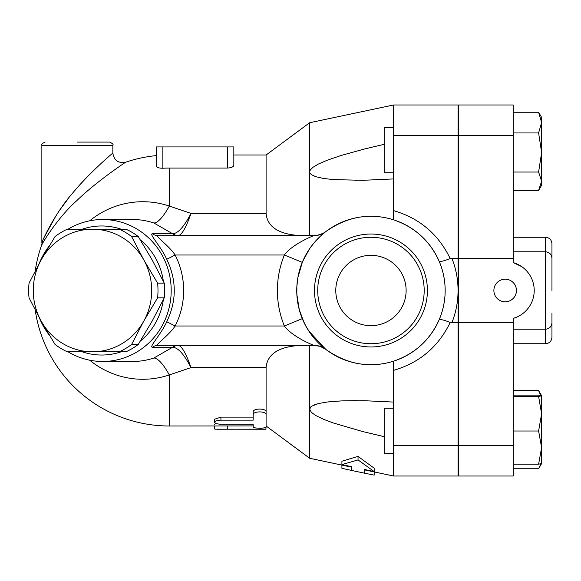 <?xml version="1.0" encoding="UTF-8"?>
<svg xmlns="http://www.w3.org/2000/svg" width="581" height="581" viewBox="0 0 581 581"><rect width="100%" height="100%" fill="white"/><g stroke="black" fill="none" stroke-linecap="round" stroke-linejoin="round"><path stroke-width="0.87" d="M335.782 290.5A35.165 35.165 0 0 1 388.536 260.041A35.165 35.165 0 0 1 388.536 320.959A35.165 35.165 0 0 1 335.782 290.5M424.188 290.5A53.234 53.234 0 0 1 344.337 336.602A53.234 53.234 0 0 1 344.337 244.398A53.234 53.234 0 0 1 424.188 290.5M427.413 290.5A56.459 56.459 0 0 0 342.725 241.602A56.459 56.459 0 0 0 342.725 339.398A56.459 56.459 0 0 0 427.413 290.5M112.845 145.315L112.845 153.057C112.489 153.29 87.862 174.089 71.652 194.33C56.749 211.034 43.074 238.37 41.861 242.778L41.861 145.315L112.845 145.315C113.665 144.531 112.591 143.456 109.62 142.091L77.353 142.091M112.845 153.057C114.007 160.45 118.27 163.501 125.641 162.222C125.22 162.433 95.967 181.846 76.707 200.743C59.008 216.335 42.762 241.841 41.324 245.959L42.703 240.774M44.258 237.237L55.936 215.871M60.213 209.429L68.87 197.78M74.579 190.829L76.677 188.397M80.788 183.792L84.877 179.391M119.316 351.803L92.481 351.803A61.303 59.211 -90 0 0 143.761 321.148L131.611 344.453A66.946 64.665 90 0 1 119.316 351.803L125.983 351.803A66.946 64.665 -90 0 0 138.271 344.453L152.113 321.148L164.263 297.85A66.946 64.665 -90 0 0 164.263 283.15L152.113 259.852L138.271 236.547A66.946 64.665 -90 0 0 125.983 229.197L119.316 229.197A66.946 64.665 90 0 1 131.611 236.547L143.761 259.852L157.604 283.15A66.946 64.665 90 0 1 157.604 297.85L143.761 321.148A61.303 59.211 -90 0 0 143.761 259.852A61.303 59.211 -90 0 0 92.481 229.197L119.316 229.197M55.042 344.453L41.2 321.148A61.303 59.211 -90 0 0 92.481 351.803L67.331 351.803A66.946 64.665 90 0 1 55.042 344.453M29.05 283.15L41.2 259.852A61.303 59.211 -90 0 0 41.2 321.148L29.05 297.85A66.946 64.665 90 0 1 29.05 283.15M67.331 229.197L92.481 229.197A61.303 59.211 -90 0 0 41.2 259.852L55.042 236.547A66.946 64.665 90 0 1 67.331 229.197M138.271 236.547L131.611 236.547M164.263 297.85L157.604 297.85M164.263 283.15L157.604 283.15M138.271 344.453L131.611 344.453M393.533 408.261L384.179 408.261L384.179 453.434L393.533 453.434M393.533 127.566L384.179 127.566L384.179 172.739L393.533 172.739M513.234 468.758L538.602 468.758L540.933 463.834M540.737 395.45L538.602 390.57L541.623 395.784L541.623 413.745L538.602 396.474L541.623 395.784M541.623 395.806L538.602 395.138L513.234 395.138M541.623 447.595L538.602 431.008L541.623 413.745L541.623 463.544L538.602 464.19L541.623 447.595M541.623 122.598L538.602 112.242L541.623 117.456L541.623 152.498L538.602 132.947L541.623 122.598M513.234 190.43L538.602 190.43L541.623 181.236L541.623 185.216L539.023 189.718M538.602 172.041L541.623 152.498L541.623 181.236L538.602 172.041L513.234 172.041M513.234 464.19L538.602 464.19M513.234 431.008L538.602 431.008M513.234 396.474L538.602 396.474M513.234 132.947L538.602 132.947M513.234 112.242L538.602 112.242M513.234 390.57L538.602 390.57M516.458 290.5A11.293 11.293 0 0 1 505.165 301.793A11.293 11.293 0 0 1 493.879 290.5A11.293 11.293 0 0 1 505.165 279.207A11.293 11.293 0 0 1 516.458 290.5M516.85 317.081L513.234 318.395A29.035 29.035 0 0 0 513.234 262.605L521.607 266.563M551.95 290.5L551.95 258.24C551.565 254.318 549.415 252.169 545.501 251.784L545.501 343.734C549.415 343.349 551.565 341.2 551.95 337.285L551.95 313.079M551.95 264.304L551.95 243.715C551.565 239.8 549.415 237.651 545.501 237.266L545.501 251.784L513.234 251.784M393.533 445.707L393.533 476.013L458.06 476.013L458.06 104.987L393.533 104.987L393.533 219.814C414.667 227.04 429.86 240.825 439.113 261.152A74.208 74.208 0 0 1 439.113 319.848C429.86 340.175 414.667 353.96 393.533 361.186L393.533 445.707L458.06 445.707M393.533 361.186L393.533 370.387C419.395 362.842 438.227 346.966 450.043 322.76L450.188 322.448C443.71 319.913 440.02 319.049 439.113 319.848A74.208 74.208 0 0 1 393.533 361.186C369.981 368.507 347.387 364.563 325.752 349.355L308.649 330.814M513.234 262.605L513.234 104.987L458.387 104.987L458.387 476.013L513.234 476.013L513.234 318.395M458.387 322.76L513.234 322.76M458.387 258.24L513.234 258.24M374.179 471.917L374.179 475.135L364.498 473.174L364.498 469.47L374.179 471.561L358.049 459.934L341.911 464.589L351.592 466.681L351.592 470.443L341.911 468.308L341.911 465.098M374.179 471.561L374.179 468.192L358.049 456.397L358.049 459.934M364.498 469.47L364.498 469.869L393.533 476.013M341.911 464.589L341.911 461.22L358.049 456.397M266.098 426.004L309.651 458.271L351.592 467.146L351.592 466.681M253.193 414.849C252.793 410.92 266.497 410.92 266.098 414.849L266.098 427.144C266.497 428.451 252.793 428.451 253.193 427.144L253.193 424.246L219.872 424.224L216.074 423.629L214.476 422.409L216.074 420.92L219.872 420.165L253.193 420.136L253.193 411.958C252.793 408.116 266.497 408.116 266.098 411.958L266.098 414.849M214.476 422.343L214.476 419.271L220.925 417.122L253.193 417.122M253.193 424.246L253.193 427.144M266.098 423.97L266.098 367.599C267.58 349.784 287.203 345.557 303.71 345.346M266.098 425.996L265.924 429.236L215.159 429.177L214.476 428.989L214.476 426.004M259.642 428.989C267.964 429.214 267.964 429.265 259.642 429.148L217.316 429.236M214.476 424.5L215.638 423.469M35.216 310.065A135.504 135.504 0 0 0 169.303 426.004L253.193 425.924M89.699 360.205A88.777 85.756 -90 0 0 169.303 374.934L191.004 367.599C186.196 353.749 182.006 346.334 178.432 345.361A9.681 9.419 -83.9 0 0 172.826 347.293C178.069 347.576 184.126 354.345 191.004 367.599L266.098 367.599M233.831 146.928L233.831 154.996L266.098 154.996L266.098 213.401L191.004 213.401C184.126 226.655 178.069 233.424 172.826 233.707A9.681 9.419 -96.1 0 0 178.432 235.639C182.006 234.666 186.196 227.251 191.004 213.401L169.303 206.066L169.303 168.069A122.431 122.431 0 0 0 162.854 168.236L162.854 146.928L233.831 146.928L233.831 165.215C233.555 166.841 231.405 167.793 227.382 168.069L169.303 168.069A122.431 122.431 0 0 0 162.854 168.236C158.831 168.236 156.681 167.451 156.398 165.875L156.398 146.928L156.398 165.875M162.854 146.928L156.398 146.928M68.071 351.803A70.976 68.558 -90 0 0 102.634 361.476A70.976 68.558 -90 0 0 171.192 290.5A70.976 68.558 -90 0 0 102.634 219.524L132.715 219.524A70.976 68.558 90 0 1 153.9 222.995A51.622 12.709 108.6 0 0 169.303 206.066A88.777 85.756 -90 0 0 89.699 220.795M450.188 322.448L451.865 322.76A87.114 87.114 0 0 0 451.865 258.24L450.188 258.552C443.71 261.087 440.02 261.951 439.113 261.152M458.06 322.76L451.865 322.76M445.155 290.5A74.208 74.208 0 0 1 333.85 354.766A74.208 74.208 0 0 1 333.85 226.234A74.208 74.208 0 0 1 445.155 290.5M320.857 235.748L325.752 231.645C347.387 216.437 369.981 212.493 393.533 219.814L393.533 210.612C419.395 218.158 438.227 234.034 450.043 258.24L450.188 258.552M304.066 258.371L306.005 254.609M307.298 252.357L308.562 250.324M310.283 247.767L314.51 242.321M315.105 241.631L320.16 236.402M305.911 326.224L302.294 318.649A74.208 74.208 0 0 1 302.294 262.351L284.378 255.008A93.563 93.563 0 0 0 284.378 325.992L302.294 318.649A74.208 74.208 0 0 1 302.294 262.351M458.06 258.24L451.865 258.24M309.455 248.973L302.621 261.552M302.381 262.14L297.922 277.333L296.862 286.397L296.847 294.327L299.288 309.767L304.132 322.775M305.345 325.171L309.651 332.317M356.269 400.629L341.744 400.897M340.125 400.97L328.156 401.907M326.798 402.074L323.37 402.568M317.255 403.853L313.094 405.342M311.191 406.497L309.651 409.133L310.319 407.346L311.539 406.235L318.468 403.541L327.154 402.03L341.185 400.919L364.672 400.723L393.533 402.074M384.179 436.68L362.689 431.552L333.218 422.946L323.464 419.264L315.694 415.488L311.372 412.343L309.651 409.133L309.651 345.346M325.665 349.283L320.08 346.341L313.965 345.346A19.355 19.355 0 0 1 325.723 349.326A19.355 19.355 0 0 1 325.752 349.355M309.651 458.271L309.651 409.133M393.533 178.926L362.689 180.313L333.218 179.587L323.464 178.447L315.694 176.675L311.372 174.641L309.905 172.985L309.651 171.867L310.319 169.913L312.97 167.292L318.468 164.016L327.154 160.254L341.185 155.454L364.672 148.947L384.179 144.32M309.651 235.654L309.651 122.729L393.533 104.987M153.9 222.995L172.564 233.715A9.681 9.347 -90 0 0 178.171 235.654L178.432 235.639M178.432 345.361L178.171 345.346A9.681 9.347 -90 0 0 172.564 347.285L153.9 358.005A70.976 68.558 90 0 1 132.744 361.476M169.303 426.004L169.303 374.934A51.622 12.709 71.4 0 0 153.9 358.005M266.098 213.401C267.58 231.216 287.203 235.443 303.71 235.654M166.74 321.729C161.082 334.503 148.736 347.039 152.418 347.285A9.681 9.347 90 0 1 158.025 345.346L313.965 345.346C312.273 344.969 291.902 336.435 284.378 325.992L175.135 325.992A83.504 80.657 0 0 0 175.135 255.008C168.766 245.335 154.473 235.835 158.025 235.654A9.681 9.347 90 0 1 152.418 233.715C148.736 233.954 161.082 246.497 166.74 259.271C176.755 280.093 176.755 300.907 166.74 321.729L175.135 325.992C168.773 335.665 154.473 345.165 158.025 345.346M325.752 231.645A19.355 19.355 0 0 1 325.723 231.674A19.355 19.355 0 0 1 313.965 235.654C312.273 236.039 291.902 244.565 284.378 255.008L175.135 255.008L166.74 259.271M158.025 235.654L313.965 235.654L316.943 235.421L322.971 233.431L325.665 231.71M39.319 317.742A70.976 68.558 -90 0 0 49.283 335.084M102.634 219.524A70.976 68.558 -90 0 0 68.071 229.197M49.283 245.916A70.976 68.558 -90 0 0 39.319 263.258M82.204 229.197A64.527 62.327 90 0 1 121.131 229.197M140.377 239.924A64.527 62.327 90 0 1 163.363 281.313M163.363 299.687A64.527 62.327 90 0 1 140.377 341.076M121.131 351.803A64.527 62.327 90 0 1 82.204 351.803M458.387 445.707L513.234 445.707M458.387 135.293L513.234 135.293M220.925 417.122L220.925 420.136M259.642 428.132L259.642 429.148M227.382 425.924L227.382 429.148M227.382 146.928L227.382 168.069M152.418 347.285L172.564 347.285M172.564 233.715L152.418 233.715M458.06 135.293L393.533 135.293M41.861 145.315C41.04 144.531 42.122 143.456 45.093 142.091M541.615 463.558L539.023 468.046M513.234 329.216L545.501 329.216C549.415 328.831 551.565 326.682 551.95 322.76M513.234 343.734L545.501 343.734M513.234 237.266L545.501 237.266M351.592 470.443L364.498 473.174M156.398 155.606A135.504 135.504 0 0 0 125.641 162.222M41.338 245.93A135.504 135.504 0 0 0 35.216 270.935M355.485 180.371L356.269 180.371L355.485 180.371M355.485 400.629L356.596 400.629L355.485 400.629M266.098 154.996L309.651 122.729M132.715 361.476L102.634 361.476"/></g></svg>
